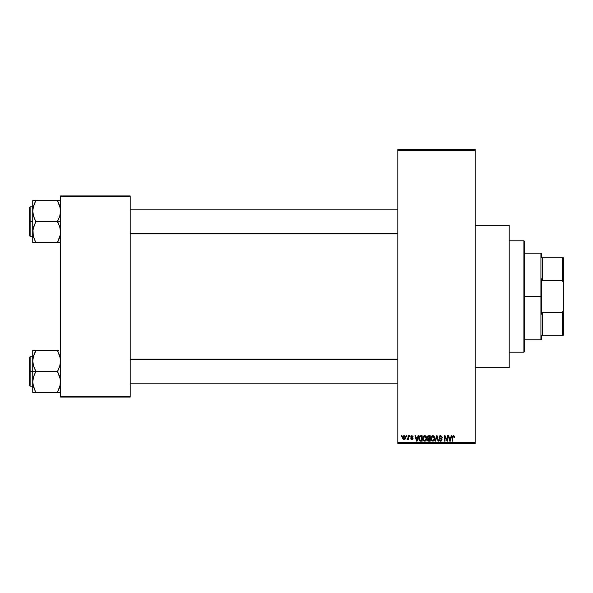<?xml version="1.0" encoding="UTF-8"?>
<svg xmlns="http://www.w3.org/2000/svg" width="593" height="593" viewBox="0 0 593 593"><rect width="100%" height="100%" fill="white"/><g stroke="black" fill="none" stroke-linecap="round" stroke-linejoin="round"><path stroke-width="0.89" d="M475.171 367.66L509.209 367.66L509.209 225.34L475.171 225.34L509.209 225.34L509.209 367.66L475.171 367.66M397.829 150.311L397.829 442.689L475.171 442.689L475.171 150.311L397.829 150.311L397.829 149.54L475.171 149.54L475.171 150.311L475.171 149.54L397.829 149.54L397.829 443.46L475.171 443.46L475.171 150.311L397.829 150.311M406.123 436.5L406.123 435.729L406.613 435.729L406.613 436.5L406.123 436.5L406.613 436.5L406.613 435.729L406.123 435.729L406.613 435.729L406.613 436.5L406.123 436.5L406.123 435.729L406.123 436.5M408.051 439.146L407.035 439.524L407.999 438.575L408.095 435.729L408.584 435.729L408.584 439.665L408.095 439.665L408.095 439.035L407.628 439.717L407.035 439.524L407.925 438.768L408.095 437.767L407.035 439.524L407.502 439.732L408.095 439.035L408.095 439.665L408.584 439.665L408.584 435.729L408.095 435.729L408.584 435.729L408.584 439.665L408.095 439.665M409.496 436.5L409.496 435.729L409.993 435.729L409.993 436.5L409.496 436.5L409.993 436.5L409.993 435.729L409.496 435.729L409.993 435.729L409.993 436.5L409.496 436.5L409.496 435.729L409.496 436.5M410.764 436.93L411.475 435.736L412.891 436.122L413.158 436.922L411.92 436.218L411.253 436.826L412.995 438.153L412.706 439.502L411.016 439.25L410.838 438.612L411.957 439.168L412.595 438.694L411.09 437.804L410.764 436.93L412.595 438.694L411.957 439.168L410.838 438.612L411.972 439.732L413.084 438.612L411.253 436.826L411.92 436.218L413.158 436.922L411.957 435.655L410.764 436.93M418.05 435.729L417.628 437.345L418.05 435.729L418.569 435.729L417.072 441.14L416.553 441.14L414.981 435.729L415.5 435.729L415.923 437.345L417.628 437.345L415.923 437.345L415.5 435.729L414.981 435.729L416.553 441.14L417.072 441.14L418.569 435.729L418.05 435.729L418.569 435.729L417.072 441.14L416.553 441.14L414.981 435.729L415.5 435.729M424.758 435.655L426.048 436.329L426.656 438.36L425.841 440.784L423.869 440.933L422.876 438.894L423.469 436.307L424.758 435.655L423.35 436.485L422.861 438.427L424.751 441.214C426.13 440.844 426.76 439.895 426.656 438.36L426.167 436.507L424.758 435.655L426.167 436.507M432.846 435.655L434.135 436.329L434.743 438.36L433.928 440.784L431.956 440.933L430.963 438.894L431.556 436.307L432.846 435.655L431.437 436.485L430.948 438.427L432.838 441.214C434.217 440.844 434.847 439.895 434.743 438.36L434.254 436.507L432.846 435.655M454.134 436.04L453.363 435.655L454.179 436.107L454.431 437.345L453.941 437.412L453.519 436.322L452.844 436.611L452.741 441.14L452.251 441.14L452.422 436.278L453.363 435.655L452.251 437.464L452.251 441.14L452.741 441.14L452.815 436.7L453.341 436.285L453.941 437.412L454.431 437.345L454.134 436.04L453.475 435.662M451.243 435.729L450.813 437.345L451.243 435.729L451.755 435.729L450.257 441.14L449.746 441.14L448.175 435.729L448.686 435.729L449.116 437.345L450.813 437.345L449.116 437.345L448.686 435.729L448.175 435.729L449.746 441.14L450.257 441.14L451.755 435.729L451.243 435.729L451.755 435.729L450.257 441.14L449.746 441.14L448.175 435.729L448.686 435.729M447.115 435.729L447.115 440.058L447.115 435.729L447.611 435.729L447.611 441.14L447.085 441.14L445.009 436.796L445.009 441.14L444.513 441.14L444.513 435.729L445.046 435.729L447.115 440.058L445.046 435.729L444.513 435.729L444.513 441.14L445.009 441.14L445.009 436.796L447.085 441.14L447.611 441.14L447.611 435.729L447.115 435.729L447.611 435.729L447.611 441.14L447.085 441.14M439.028 437.226L439.962 435.751L441.778 436.196L442.193 437.486L440.762 436.307L439.524 437.123L439.754 437.812L441.97 439.198L441.466 440.977L439.554 440.74L439.168 439.591L440.725 440.577L441.555 439.561L439.45 438.294L439.028 437.226L439.776 438.516L441.407 439.161L441.563 439.709L440.636 440.577L439.168 439.591L440.651 441.214L442.052 439.724L439.524 437.219L440.517 436.285L442.193 437.486L440.562 435.655L439.028 437.226M436.67 437.211L435.588 441.14L435.069 441.14L436.618 435.729L437.1 435.729L438.553 441.14L438.049 441.14L436.885 436.359L435.588 441.14L435.069 441.14L435.588 441.14L436.885 436.359L438.049 441.14L438.553 441.14L437.1 435.729L436.618 435.729L437.1 435.729L438.553 441.14L438.049 441.14L436.982 436.789M428.717 435.729L427.219 437.315L427.953 435.862L430.244 435.729L430.244 441.14L427.723 440.777L427.368 439.613L427.887 438.642L427.219 437.315L427.887 438.642L427.36 439.776L428.709 441.14L430.244 441.14L430.244 435.729L428.717 435.729L430.244 435.729L430.244 441.14L428.709 441.14M420.711 435.729L420.711 435.729C419.34 436.011 418.725 436.922 418.851 438.464L419.614 436.07L422.157 435.729L422.157 441.14L419.674 440.858L418.851 438.65L420 441.044L422.157 441.14L422.157 435.729L420.711 435.729L422.157 435.729L422.157 441.14M402.677 437.738L402.936 436.374L403.707 435.707L404.7 435.848L405.286 436.678L405.152 439.035L404.389 439.687L403.41 439.546L402.677 437.738L404.048 439.732L405.419 437.693L404.048 435.655L402.677 437.738L403.151 439.317M401.483 436.5L401.483 435.729L401.972 435.729L401.972 436.5L401.483 436.5L401.972 436.5L401.972 435.729L401.483 435.729L401.972 435.729L401.972 436.5L401.483 436.5L401.483 435.729L401.483 436.5M60.59 195.949L130.201 195.949L130.201 196.72L60.59 196.72L60.59 396.28L130.201 396.28L130.201 195.949L60.59 195.949L60.59 196.72L60.59 195.949M60.59 397.051L130.201 397.051L130.201 196.72L60.59 196.72L60.59 397.051L60.59 396.28L130.201 396.28L130.201 397.051L60.59 397.051M397.829 443.46L397.829 442.689L475.171 442.689L475.171 443.46L397.829 443.46M454.431 437.345L453.927 437.234M453.941 437.412L453.341 436.285L452.741 437.419M453.43 436.292L452.815 436.7M452.741 441.14L452.251 441.14L452.251 437.464M452.251 437.315L452.422 436.278M450.191 439.554L450.65 437.975L450.191 439.554M449.761 439.739L449.279 437.975L450.65 437.975L449.279 437.975L449.835 440.021M445.009 441.14L444.513 441.14L444.513 435.729L445.046 435.729M442.193 437.486L441.615 437.078M440.043 436.374L439.539 437.019M439.917 437.938L440.569 438.183M441.496 438.553L442.052 439.724L441.585 440.888M439.168 439.591L439.732 439.924M440.443 440.562L441.563 439.709L440.31 438.701M440.881 440.555L441.422 440.214M441.555 439.836L441.407 439.161L439.776 438.516L441.407 439.161M439.45 436.092L439.924 435.766M439.68 435.892L440.258 435.677M436.618 435.729L435.069 441.14L436.618 435.729M434.461 436.893L434.625 437.375M434.721 438.857L434.669 439.294M431.029 439.361L431.311 440.184M431.556 436.307L430.948 438.175M432.03 435.877L432.416 435.707M433.068 435.67L433.468 435.781M431.2 436.937L431.052 437.419M431.956 440.176L432.638 440.562M431.6 437.3L431.645 439.665L431.437 438.442L432.846 436.285L434.246 438.353L433.527 440.362L434.246 438.353L432.838 440.577L431.837 440.021M432.757 436.292L433.639 436.604L432.038 436.618L431.437 438.598L431.645 439.665L432.927 440.577M433.023 440.562L433.527 440.362M434.239 438.005L433.527 436.515M434.091 437.308L433.757 436.73M428.442 441.125L427.56 440.555M427.36 439.776L427.827 438.694M427.709 437.308L427.812 436.789L427.709 437.308L428.776 438.257L427.709 437.308L428.198 436.426L427.709 437.308L427.998 438.057L429.747 438.257L428.776 438.257M428.828 438.887L427.85 439.687L429.747 440.51L429.747 438.887L428.309 438.939L427.85 439.687L428.309 438.939L429.747 438.887L429.747 440.51L427.85 439.687L428.672 440.503M428.309 438.939L427.864 439.88M428.316 436.389L429.747 436.359L429.747 438.257L429.747 436.359L428.198 436.426M426.374 436.893L426.537 437.375M426.604 437.716L426.649 438.116M426.634 438.857L426.582 439.294M426.486 439.702L426.152 440.414M423.402 440.466L422.905 439.131M422.861 438.427L422.868 438.805M423.936 435.885L424.544 435.67M424.981 435.67L425.381 435.781M424.988 441.192L425.403 441.073M424.647 440.569L425.44 440.362M423.869 440.176L424.551 440.562M423.602 439.761L424.751 440.577L423.558 439.665L423.35 438.442L423.558 439.665L423.35 438.442L424.758 436.285L423.624 437.048L423.35 438.442L423.513 437.3M424.67 436.292L425.411 436.492L424.758 436.285L426.159 438.353L425.907 439.798L426.159 438.353L424.84 440.577M426.152 438.005L425.552 436.604M420.778 441.14L420.385 441.125M419.911 441.007L419.414 440.599M419.221 440.295L418.932 439.428M419.066 439.932L418.858 438.85M418.866 438.034L419.058 437.004M419.622 436.07L420.014 435.84M419.851 436.641L419.54 437.145L421.66 436.359L421.66 440.51L420.089 440.399L419.473 437.367M420.378 436.389L419.933 436.567M419.37 439.013L420.089 440.399L421.66 440.51L421.66 436.359L420.674 436.359M419.696 440.036L420.793 440.51M419.718 436.796L419.347 438.738M417.005 439.554L417.465 437.975L417.005 439.554M416.649 440.021L416.093 437.975L416.82 440.317M416.093 437.975L417.465 437.975L416.093 437.975M413.136 436.804L412.602 436.7M412.661 436.989L411.794 436.226M412.217 436.27L411.253 436.826L412.091 437.478M411.253 436.826L411.92 436.218L411.268 436.7M412.721 437.782L412.995 438.153M410.838 438.612L411.957 439.168L412.595 438.694L411.868 438.138M411.379 438.783L411.957 439.168L412.469 438.397M411.809 439.161L411.327 438.538L411.957 439.168L412.431 438.368M408.095 439.035L407.502 439.732L408.095 439.035L407.502 439.732L407.035 439.524M407.606 439.028L407.999 438.575L407.176 438.961L408.043 438.375M408.095 435.729L408.095 437.767M404.226 435.67L404.722 435.87M402.729 437.041L402.995 436.278M402.736 438.412L402.832 438.783M403.603 436.389L403.418 438.798M403.329 438.635L404.063 439.168L404.93 437.701L404.063 439.168L404.849 438.405L404.767 436.759L403.915 436.226L404.923 437.456M403.944 439.161L403.173 437.701L404.152 436.226M449.887 440.243L450.124 439.806M419.54 437.145L419.355 438.138M403.181 437.464L403.181 437.938M404.648 436.552L404.27 436.255M523.901 240.81L524.679 241.581L524.679 351.419L523.901 352.19L509.209 352.19L523.901 352.19L523.901 240.81L509.209 240.81L523.901 240.81L523.901 352.19L524.679 351.419L524.679 241.581L523.901 240.81M34.498 389.49L32.971 384.59L32.741 381.914L33.601 376.674L35.839 371.196L33.608 366.259L32.741 360.989L32.741 371.448L35.839 371.448L33.608 366.259L32.741 360.989L33.601 355.748L35.839 350.522L57.499 350.522L59.723 355.718L60.59 360.989L59.73 366.222L57.499 371.448L35.839 371.448L57.499 371.448L59.723 376.644L60.59 381.914L59.73 387.147L57.499 392.373L35.839 392.373L33.608 387.185L32.741 381.914L33.601 376.674L35.839 371.448L32.741 371.448L32.741 392.373L60.367 392.373M30.117 371.448L30.117 356.756L30.117 371.448L32.741 371.448L30.117 371.448L30.117 386.147L29.65 385.68L29.65 357.216L30.117 386.147L30.117 371.448L29.65 371.448L29.65 357.216L30.117 356.756L30.117 371.448M58.744 350.522L32.741 350.522L32.741 392.373L33.608 392.373L32.971 392.373M58.744 392.373L57.499 392.129L60.056 386.036M33.275 386.021L33.601 387.147M35.261 391.069L32.971 384.59M58.833 353.413L60.367 358.328L60.59 360.989L59.73 366.222L57.499 371.7L60.36 379.231L60.063 385.991M60.056 356.882L59.73 355.733M57.499 350.522L60.367 358.35M35.839 350.774L34.587 353.213L35.839 350.522L32.741 350.522L32.741 360.989L33.601 355.748L35.839 350.774L33.267 356.912M32.971 350.522L34.587 350.522M29.65 371.448L29.65 385.68L29.65 371.448M35.839 392.373L34.594 392.373L35.839 392.129L34.587 389.683M33.608 392.373L34.587 392.373M34.505 353.391L32.963 358.35M58.07 351.827L58.744 353.22M60.049 356.83L59.73 355.748L60.049 356.83M397.829 359.469L130.201 359.469L397.829 359.469M130.201 233.531L397.829 233.531L130.201 233.531M541.691 257.829L541.691 253.96L541.691 257.829L542.469 257.829L541.691 257.829M542.469 280.726L542.469 257.829L542.469 280.726L562.579 280.726L563.35 282.905L563.35 310.095L562.579 312.274L542.469 312.274L541.691 314.223L541.691 278.777L542.469 280.726L562.579 280.726L562.579 257.829L542.469 257.829L562.579 257.829L562.579 280.726L563.35 282.905L563.35 335.171L563.35 310.095L562.579 312.274L542.469 312.274L541.691 314.223L541.691 296.5L540.92 296.5L541.691 296.5L541.691 278.777L542.469 280.726M524.679 253.189L540.92 253.189L540.92 296.5L540.92 253.189L541.691 253.96M524.679 296.5L540.92 296.5L524.679 296.5M541.691 335.171L541.691 339.04L541.691 335.171L542.469 335.171L542.469 312.274L542.469 335.171L563.35 335.171L562.579 335.171L562.579 312.274L562.579 335.171L541.691 335.171M524.679 339.811L540.92 339.811L540.92 296.5L540.92 339.811L541.691 339.04M563.35 257.829L562.579 257.829L563.35 257.829L563.35 282.905L563.35 257.829M58.833 203.51L60.36 208.41L60.59 211.086L59.73 216.326L57.499 221.552L60.59 221.552L57.499 221.804L59.723 226.741L60.59 232.011L60.367 234.65L58.744 239.78L60.063 236.088M30.117 221.552L30.117 236.244L30.117 221.552L29.65 221.552L29.65 235.784L29.65 207.32L30.117 206.853L30.117 236.244L29.65 235.784L29.65 221.552L32.741 221.552L30.117 221.552L30.117 206.853L30.117 221.552M60.59 200.627L32.741 200.627L32.741 242.478L57.499 242.478L58.744 239.787L57.499 242.478L35.839 242.478L33.608 237.282L32.741 232.011L33.601 226.778L35.839 221.804L33.608 216.356L32.741 211.086L32.963 208.447L34.587 203.317L33.267 207.009M33.275 236.118L32.963 229.372L35.839 221.552L57.499 221.552L35.839 221.552L33.608 216.356L32.741 211.086L32.741 242.478L34.594 242.478M34.498 239.587L32.963 234.65M60.056 206.979L59.737 205.853M35.839 200.871L34.587 203.31L35.839 200.627L32.741 200.627L32.741 211.086L33.601 205.853L35.839 200.627L57.499 200.627L59.723 205.815L60.59 211.086L59.73 216.326L57.499 221.3L59.723 226.741L60.59 232.011L60.367 234.65L58.744 239.78L60.049 236.17M32.971 200.627L34.587 200.627M58.744 242.478L60.367 242.478M29.65 221.552L29.65 207.32L29.65 221.552M34.505 203.488L33.282 206.964M35.261 241.173L33.608 237.267M34.587 239.78L35.839 242.478M33.29 236.17L33.601 237.252L33.29 236.17M59.73 200.627L57.499 200.871L60.36 208.41M57.499 200.627L58.744 200.627M58.07 201.931L58.744 203.317M57.499 392.129L60.36 384.59M34.587 353.213L33.29 356.83M57.499 242.226L60.367 234.65M34.587 203.31L32.971 208.41M33.601 242.478L32.963 242.478L33.601 242.478M32.741 356.756L30.117 356.756M32.741 386.147L30.117 386.147M130.201 383.827L397.829 383.827M130.201 359.076L397.829 359.076M397.829 209.173L130.201 209.173M397.829 233.924L130.201 233.924M32.741 236.244L30.117 236.244M32.741 206.853L30.117 206.853"/></g></svg>
